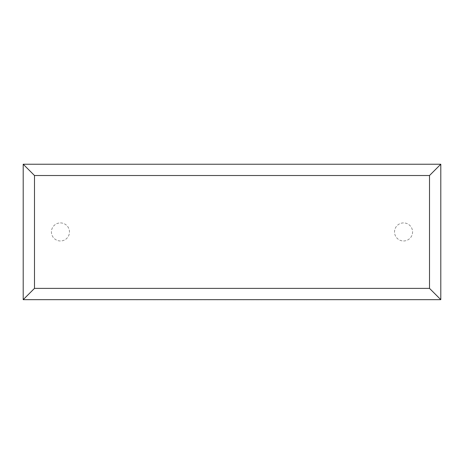 <?xml version="1.0" encoding="UTF-8"?>
<svg xmlns="http://www.w3.org/2000/svg" width="464" height="464" viewBox="0 0 464 464"><rect width="100%" height="100%" fill="white"/><g stroke="black" fill="none" stroke-linecap="round" stroke-linejoin="round"><path stroke-width="0.35" stroke-dasharray="2.32 1.74" d="M403.552 240.973A9.031 9.031 0 0 0 412.583 231.942A9.031 9.031 0 0 0 403.552 222.917A9.031 9.031 0 0 0 394.528 231.942A9.031 9.031 0 0 0 403.552 240.973A9.031 9.031 0 0 0 412.583 231.942A9.031 9.031 0 0 0 403.552 222.917A9.031 9.031 0 0 0 394.528 231.942A9.031 9.031 0 0 0 403.552 240.973M60.448 222.917A9.031 9.031 0 0 1 69.472 231.942A9.031 9.031 0 0 1 60.448 240.973A9.031 9.031 0 0 1 51.417 231.942A9.031 9.031 0 0 1 60.448 222.917A9.031 9.031 0 0 1 69.472 231.942A9.031 9.031 0 0 1 60.448 240.973A9.031 9.031 0 0 1 51.417 231.942A9.031 9.031 0 0 1 60.448 222.917M23.2 164.227L440.8 164.227L440.8 299.663L23.2 299.663L23.2 164.227M147.169 299.663L181.465 299.663L147.169 299.663M136.416 299.773L147.053 299.663M147.053 299.773L152.882 299.663M152.882 299.773L161.037 299.663M161.037 299.773L172.422 299.663M172.422 299.773L164.001 299.663M164.001 299.773L262.908 299.663L176.598 299.663M153.248 299.773L157.824 299.773L153.248 299.663M233.235 299.773L234.674 299.773L233.235 299.663M210.03 299.773L189.289 299.773L210.03 299.663M176.598 299.773L216.908 299.663M216.908 299.773L226.473 299.663M226.473 299.773L224.605 299.663M224.605 299.773L234.581 299.663M234.581 299.773L252.254 299.663M252.254 299.773L242.643 299.663M242.643 299.773L252.149 299.663M252.149 299.773L327.485 299.663L256.65 299.663M256.65 299.773L304.506 299.663M304.506 299.773L295.829 299.663M295.829 299.773L306.484 299.663M306.484 299.773L315.166 299.663M315.166 299.773L325.409 299.663M325.409 299.773L327.485 299.773"/><path stroke-width="0.7" d="M23.2 299.663L23.2 164.227L440.8 164.227L440.8 299.663L23.2 299.663L34.487 288.376L429.513 288.376L440.8 299.663M23.2 164.227L34.487 175.514L34.487 288.376M440.8 164.227L429.513 175.514L34.487 175.514M327.485 299.663L136.416 299.663M429.513 288.376L429.513 175.514"/></g></svg>
